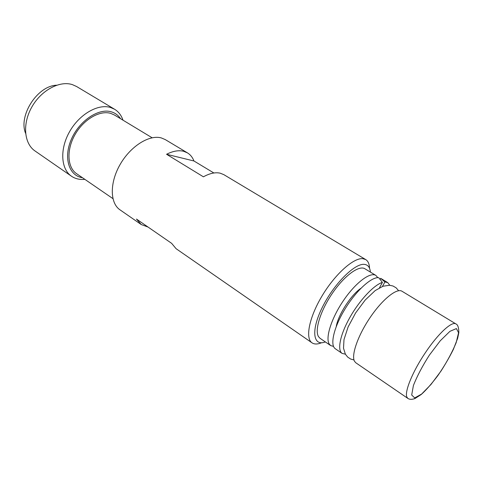 <?xml version="1.0" encoding="UTF-8"?>
<svg xmlns="http://www.w3.org/2000/svg" width="483" height="483" viewBox="0 0 483 483"><rect width="100%" height="100%" fill="white"/><g stroke="black" fill="none" stroke-linecap="round" stroke-linejoin="round"><path stroke-width="0.72" d="M56.608 85.207C37.426 85.787 18.203 115.618 25.593 133.32M379.475 287.814L382.409 282.41L378.75 277.707C371.548 276.656 356.14 290.663 344.995 309.035C333.777 327.383 329.732 345.224 335.347 348.774L342.109 353.405C337.043 350.133 340.147 334.634 349.885 317.428C359.569 300.221 373.933 284.946 382.409 282.41M380.163 279.228L380.658 278.317L384.891 281.951L387.74 282.609L389.793 285.266M345.375 354.172L342.109 353.405M384.891 281.951L382.458 286.431M354.54 361.332C351.008 355.41 357.885 335.504 370.183 317.434C382.433 299.315 396.809 287.82 401.977 291.237L455.922 323.936C451.985 320.941 438.184 333.542 425.62 352.324C412.699 371.282 404.247 392.015 406.909 397.153L407.894 398.433L355.844 362.805L354.54 361.332M380.658 278.317L387.74 282.609M112.907 198.616L76.616 173.699C67.342 167.535 66.243 150.116 74.901 134.829C83.45 119.5 99.727 110.039 110.698 113.372L114.447 115.008L152.127 137.776M193.949 160.984L166.563 154.282C172.956 151.04 178.638 150.038 183.612 151.276L187.44 152.869C190.387 154.663 192.56 157.367 193.949 160.984L213.891 172.992M369.543 268.3C369.386 263.984 368.112 261.08 365.716 259.576L223.822 174.641L220.157 173.174C215.352 172.093 209.773 173.306 203.415 176.814L166.563 154.282M148.021 227.04L141.235 224.547L136.472 219.065L171.64 243.347L176.09 248.691L312.036 342.852C314.391 344.415 317.566 344.373 321.563 342.737M325.361 341.94C313.056 346.667 310.738 330.656 322.252 307.484C333.584 284.324 354.637 263.175 364.327 264.376C367.949 264.756 369.966 267.328 370.389 272.092M365.716 259.576L362.848 258.677C353.695 257.572 335.196 274.006 322.215 295.674C309.15 317.313 305.027 338.354 312.036 342.852M141.235 224.547L119.983 209.827C109.937 203.132 109.544 182.846 120.092 164.534C130.531 146.168 149.325 134.449 161.34 137.933L165.258 139.587L187.44 152.869M82.484 177.726C69.093 175.897 63.219 157.995 71.291 139.436C79.17 120.828 98.623 107.83 111.374 111.851C115.238 113.016 118.293 115.298 120.539 118.691M122.978 120.164C121.336 115.322 118.552 111.694 114.616 109.273L110.522 107.48C98.037 103.549 79.375 114.211 69.546 131.738C59.602 149.211 60.888 169.141 71.466 176.217C75.288 178.801 79.749 179.845 84.833 179.338M71.466 176.217L35.03 150.98C24.12 143.656 22.23 124.034 31.727 107.196C41.103 90.303 59.614 80.401 72.384 84.628L76.586 86.511L114.616 109.273M333.518 346.426L330.662 345.568L320.078 338.323L318.569 336.729C314.367 330.438 320.416 310.702 332.419 293.211C344.367 275.666 359.08 264.962 364.913 268.771L375.877 275.419L377.839 277.671M330.662 345.568L329.213 344.011C325.198 337.822 331.495 318.031 343.582 300.372C355.621 282.658 370.238 271.724 375.877 275.419M336.24 326.55C338.106 314.958 351.075 294.835 360.861 288.351M429.375 355.132L440.248 340.787L449.927 331.332L456.411 328.579L458.554 332.745L456.175 342.664C452.499 351.521 447.439 360.994 440.991 371.083L430.975 384.48L421.629 394.062L414.71 397.92L411.691 395.009L413.4 385.549C416.986 376.354 422.311 366.217 429.375 355.132M353.991 359.98L350.598 359.02L347.657 357.058L345.411 354.238L343.516 348.249L343.993 339.597L348.092 326.985L355.603 312.954L365.184 300.058L375.182 290.579L383.031 286.22L389.624 285.254L393.005 286.008L396.108 287.808L398.638 290.718M407.894 398.433C409.59 399.568 411.945 399.61 414.951 398.553L421.194 394.52C425.813 390.445 431.355 384.148 437.833 375.629C443.732 367.074 448.9 358.35 453.338 349.469L457.685 338.233L458.85 332.576C458.772 327.498 457.793 324.618 455.922 323.936"/></g></svg>
